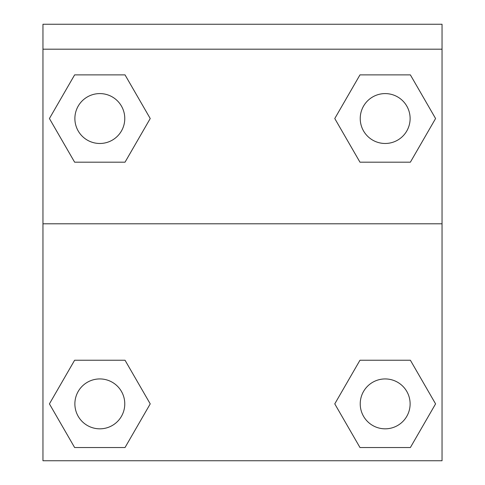 <?xml version="1.0" encoding="UTF-8"?>
<svg xmlns="http://www.w3.org/2000/svg" width="485" height="485" viewBox="0 0 485 485"><rect width="100%" height="100%" fill="white"/><g stroke="black" fill="none" stroke-linecap="round" stroke-linejoin="round"><path stroke-width="0.73" d="M336.214 401.38L359.973 360.228L378.973 360.228L359.973 360.228L334.771 403.878L359.973 360.228L410.377 360.228L359.973 360.228L410.377 360.228L435.578 403.878L410.377 447.528L435.578 403.878M74.623 360.228L125.027 360.228L74.623 360.228L49.421 403.878L74.623 360.228L125.027 360.228L150.229 403.878L125.027 447.528L74.623 447.528L125.027 447.528L74.623 447.528L49.421 403.878M148.786 121.038L125.027 162.184L106.027 162.184L125.027 162.184L150.229 118.534L125.027 162.184L74.623 162.184L125.027 162.184L74.623 162.184L49.421 118.534L74.623 74.884L49.421 118.534M410.377 162.184L359.973 162.184L410.377 162.184L435.578 118.534L410.377 162.184L359.973 162.184L334.771 118.534L359.973 74.884L334.771 118.534M442.041 49.191L442.041 24.25L42.959 24.25L42.959 49.191L442.041 49.191L442.041 460.75L42.959 460.75L42.959 49.191M410.377 447.528L359.973 447.528L410.377 447.528L359.973 447.528L334.771 403.878M42.959 223.791L442.041 223.791M359.973 74.884L410.377 74.884L359.973 74.884L410.377 74.884L435.578 118.534M74.623 74.884L125.027 74.884L74.623 74.884L125.027 74.884L150.229 118.534M410.116 403.878A24.941 24.941 0 0 0 372.704 382.277A24.941 24.941 0 0 0 372.704 425.484A24.941 24.941 0 0 0 410.116 403.878M124.772 403.878A24.941 24.941 0 0 0 87.355 382.277A24.941 24.941 0 0 0 87.355 425.484A24.941 24.941 0 0 0 124.772 403.878M410.116 118.534A24.941 24.941 0 0 0 372.704 96.933A24.941 24.941 0 0 0 372.704 140.135A24.941 24.941 0 0 0 410.116 118.534M124.772 118.534A24.941 24.941 0 0 0 87.355 96.933A24.941 24.941 0 0 0 87.355 140.135A24.941 24.941 0 0 0 124.772 118.534M359.973 360.228L378.973 360.228M106.027 360.228L125.027 360.228M378.973 162.184L359.973 162.184M125.027 162.184L106.027 162.184"/></g></svg>
